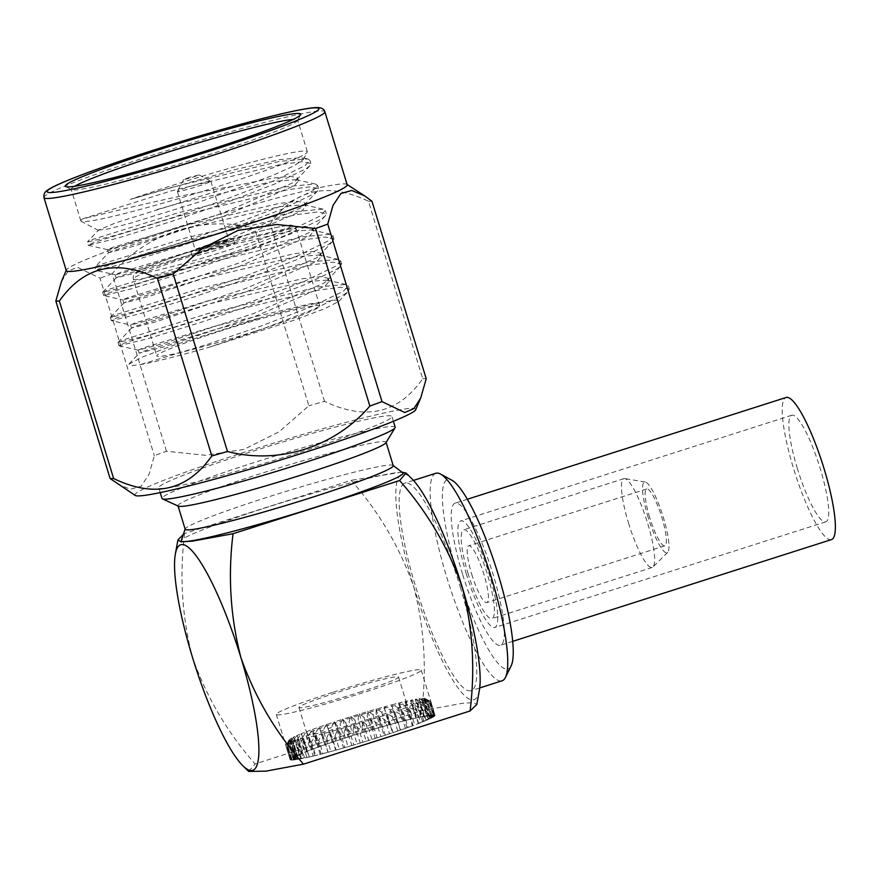 <?xml version="1.0" encoding="UTF-8"?>
<svg xmlns="http://www.w3.org/2000/svg" width="879" height="879" viewBox="0 0 879 879"><rect width="100%" height="100%" fill="white"/><g stroke="black" fill="none" stroke-linecap="round" stroke-linejoin="round"><path stroke-width="0.66" stroke-dasharray="4.39 3.3" d="M831.479 539.585A74.583 14.536 72.3 0 1 793.539 468.474A74.583 14.536 72.3 0 1 786.112 397.495M797.352 468.485A55.937 10.9 72.3 0 1 791.781 415.251A55.937 10.9 72.3 0 1 819.184 465.222A55.937 10.9 72.3 0 1 825.81 521.829A55.937 10.9 72.3 0 1 797.352 468.485M462.552 574.141A74.583 14.536 72.3 0 1 455.124 503.162A74.583 14.536 72.3 0 1 491.647 569.79A74.583 14.536 72.3 0 1 500.481 645.252A74.583 14.536 72.3 0 1 462.552 574.141M466.364 574.152A55.937 10.9 72.3 0 1 460.794 520.917A55.937 10.9 72.3 0 1 488.186 570.889A55.937 10.9 72.3 0 1 494.811 627.496A55.937 10.9 72.3 0 1 466.364 574.152M336.932 725.757L341.074 739.316A75.77 4.681 163 0 1 344.26 738.283L340.118 724.725L342.217 719.407A71.034 4.395 -17 0 0 334.613 721.868L336.932 725.757A75.77 4.681 163 0 1 340.118 724.725M335.613 741.107L331.471 727.548L334.02 722.066A71.034 4.395 -17 0 0 326.746 724.483L332.57 742.129A75.77 4.681 163 0 1 335.613 741.107L341.074 739.316M328.427 728.57A75.77 4.681 163 0 1 331.471 727.548M327.395 743.876L323.252 730.317L326.186 724.67A71.034 4.395 -17 0 0 319.363 727.021L324.538 744.865A75.77 4.681 163 0 1 327.395 743.876L332.57 742.129M320.395 731.295A75.77 4.681 163 0 1 323.252 730.317M319.736 746.546L315.583 732.987L318.846 727.208A71.034 4.395 -17 0 0 312.583 729.438L312.957 733.921L317.11 747.48A75.77 4.681 163 0 1 319.736 746.546L324.538 744.865M312.957 733.921A75.77 4.681 163 0 1 315.583 732.987M295.377 740.667L299.519 754.237A75.77 4.681 163 0 1 301.222 753.523L297.08 739.964L300.838 733.899A71.034 4.395 -17 0 0 296.794 735.591L295.377 740.667A75.77 4.681 163 0 1 297.08 739.964M296.871 755.391L292.729 741.832L296.498 735.723A71.034 4.395 -17 0 0 293.333 737.173L291.399 742.436L295.542 755.995A75.77 4.681 163 0 1 296.871 755.391L302.662 753.611L299.519 754.237M291.399 742.436A75.77 4.681 163 0 1 292.729 741.832M312.748 749.062L308.595 735.503L312.1 729.614A71.034 4.395 -17 0 0 306.485 731.691L306.244 736.382L310.397 749.941A75.77 4.681 163 0 1 312.748 749.062L317.11 747.48M306.244 736.382A75.77 4.681 163 0 1 308.595 735.503M306.54 751.402L302.398 737.844L306.068 731.855A71.034 4.395 -17 0 0 301.2 733.756L300.354 738.646L304.497 752.204A75.77 4.681 163 0 1 306.54 751.402L310.397 749.941M300.354 738.646A75.77 4.681 163 0 1 302.398 737.844M345.777 722.923L349.919 736.481A75.77 4.681 163 0 1 353.193 735.448L349.051 721.89L350.644 716.748A71.034 4.395 -17 0 0 342.832 719.209L345.777 722.923A75.77 4.681 163 0 1 349.051 721.89M354.819 720.099L358.962 733.657A75.77 4.681 163 0 1 362.28 732.646L358.127 719.088L359.17 714.133A71.034 4.395 -17 0 0 351.27 716.55L354.819 720.099A75.77 4.681 163 0 1 358.127 719.088M363.917 717.33L368.07 730.899A75.77 4.681 163 0 1 371.367 729.911L367.213 716.352L367.664 711.605A71.034 4.395 -17 0 0 359.797 713.946L363.917 717.33A75.77 4.681 163 0 1 367.213 716.352M372.938 714.671L377.08 728.23A75.77 4.681 163 0 1 380.31 727.307L376.168 713.737L375.992 709.188A71.034 4.395 -17 0 0 368.29 711.419L372.938 714.671A75.77 4.681 163 0 1 376.168 713.737M398.055 707.727L402.208 721.285A75.77 4.681 163 0 1 404.933 720.582L400.791 707.024L398.681 703.068A71.034 4.395 -17 0 0 392.166 704.749L398.055 707.727A75.77 4.681 163 0 1 400.791 707.024M405.351 705.87L409.493 719.429A75.77 4.681 163 0 1 411.965 718.824L407.823 705.266L405.087 701.497A71.034 4.395 -17 0 0 399.176 702.936L405.351 705.87A75.77 4.681 163 0 1 407.823 705.266M381.717 712.155L385.87 725.724A75.77 4.681 163 0 1 388.979 724.845L384.024 706.947A71.034 4.395 -17 0 0 376.597 709.023L381.717 712.155A75.77 4.681 163 0 1 384.826 711.287M397.231 722.593L391.627 704.892A71.034 4.395 -17 0 0 384.595 706.782L390.144 709.825L394.286 723.395A75.77 4.681 163 0 1 397.231 722.593L402.208 721.285M390.144 709.825A75.77 4.681 163 0 1 393.078 709.034M411.899 704.299L416.053 717.868A75.77 4.681 163 0 1 418.228 717.374L414.086 703.804L410.724 700.211A71.034 4.395 -17 0 0 405.527 701.387L411.899 704.299A75.77 4.681 163 0 1 414.086 703.804M417.613 703.046L421.755 716.605A75.77 4.681 163 0 1 423.612 716.231L419.459 702.662L415.525 699.223A71.034 4.395 -17 0 0 411.108 700.124L417.613 703.046A75.77 4.681 163 0 1 419.459 702.662M422.392 702.112L426.535 715.671A75.77 4.681 163 0 1 428.029 715.418L423.876 701.86L419.404 698.563A71.034 4.395 -17 0 0 415.844 699.168L422.392 702.112A75.77 4.681 163 0 1 423.876 701.86M426.161 701.53L430.303 715.088A75.77 4.681 163 0 1 431.413 714.957L427.26 701.398L422.294 698.223A71.034 4.395 -17 0 0 419.646 698.53L426.161 701.53A75.77 4.681 163 0 1 427.26 701.398M428.853 701.288L433.006 714.858A75.77 4.681 163 0 1 433.71 714.858L429.567 701.299L424.15 698.223A71.034 4.395 -17 0 0 422.469 698.212L428.853 701.288A75.77 4.681 163 0 1 429.567 701.299M430.446 701.409L434.589 714.979A75.77 4.681 163 0 1 434.885 715.11L430.743 701.541L424.964 698.552A71.034 4.395 -17 0 0 424.777 698.376A71.034 4.395 -17 0 0 424.249 698.234L430.446 701.409A75.77 4.681 163 0 1 430.666 701.497A75.77 4.681 163 0 1 430.743 701.541M430.897 701.892L435.05 715.451A75.77 4.681 163 0 1 434.929 715.715L430.776 702.145L424.689 699.201A71.034 4.395 -17 0 0 424.975 698.585L430.897 701.892A75.77 4.681 163 0 1 430.776 702.145M430.205 702.717L434.358 716.275A75.77 4.681 163 0 1 433.819 716.66L429.677 703.101L423.359 700.178A71.034 4.395 -17 0 0 424.634 699.266L430.205 702.717A75.77 4.681 163 0 1 429.677 703.101M388.43 719.22L392.572 732.778A75.77 4.681 163 0 1 389.529 733.789L385.387 720.231L380.08 716.682A71.034 4.395 -17 0 0 387.342 714.253L388.43 719.22A75.77 4.681 163 0 1 385.387 720.231M397.747 731.02L393.605 717.462L387.903 714.067A71.034 4.395 -17 0 0 394.726 711.715L400.615 730.042A75.77 4.681 163 0 1 397.747 731.02L392.572 732.778M396.462 716.484A75.77 4.681 163 0 1 393.605 717.462M410.614 711.408L414.756 724.966A75.77 4.681 163 0 1 412.405 725.834L408.263 712.276L401.989 709.133A71.034 4.395 -17 0 0 407.603 707.046L410.614 711.408A75.77 4.681 163 0 1 408.263 712.276M405.417 728.361L401.274 714.803L395.253 711.54A71.034 4.395 -17 0 0 401.516 709.298L403.9 713.858L408.043 727.427A75.77 4.681 163 0 1 405.417 728.361L400.615 730.042M403.9 713.858A75.77 4.681 163 0 1 401.274 714.803M428.392 703.87L432.534 717.429A75.77 4.681 163 0 1 431.6 717.934L427.447 704.376L420.986 701.464A71.034 4.395 -17 0 0 423.217 700.266L428.392 703.87A75.77 4.681 163 0 1 427.447 704.376M425.458 705.343L429.611 718.901A75.77 4.681 163 0 1 428.282 719.516L424.139 705.958L417.591 703.024A71.034 4.395 -17 0 0 420.766 701.563L425.458 705.343A75.77 4.681 163 0 1 424.139 705.958M418.613 723.494L414.459 709.935L408.021 706.892A71.034 4.395 -17 0 0 412.899 704.98L416.503 709.144L420.645 722.703A75.77 4.681 163 0 1 418.613 723.494L414.756 724.966M416.503 709.144A75.77 4.681 163 0 1 414.459 709.935M423.931 721.384L419.777 707.815L413.251 704.837A71.034 4.395 -17 0 0 417.305 703.145L421.481 707.112L425.623 720.67A75.77 4.681 163 0 1 423.931 721.384L418.151 723.109L420.645 722.703M421.481 707.112A75.77 4.681 163 0 1 419.777 707.815M293.553 756.973L289.411 743.414L293.114 737.283A71.034 4.395 -17 0 0 290.872 738.47L288.466 743.909L292.619 757.467A75.77 4.681 163 0 1 293.553 756.973L299.267 755.16L295.542 755.995M288.466 743.909A75.77 4.681 163 0 1 289.411 743.414M291.323 758.247L287.18 744.689L290.729 738.558A71.034 4.395 -17 0 0 289.466 739.47L286.653 745.062L290.795 758.632A75.77 4.681 163 0 1 291.323 758.247L296.86 756.445L292.619 757.467M290.224 759.192L286.082 745.634L289.4 739.536A71.034 4.395 -17 0 0 289.158 739.843A71.034 4.395 -17 0 0 289.114 740.151L285.961 745.886L290.103 759.456A75.77 4.681 163 0 1 290.224 759.192L295.498 757.423L290.795 758.632M290.257 759.797L286.114 746.238L289.136 740.195A71.034 4.395 -17 0 0 289.839 740.503L286.411 746.37L290.553 759.928A75.77 4.681 163 0 1 290.257 759.797L295.201 758.083L290.103 759.456M291.443 760.049L287.29 746.491L289.938 740.525A71.034 4.395 -17 0 0 291.63 740.525L288.004 746.491L292.147 760.049A75.77 4.681 163 0 1 291.443 760.049L295.959 758.423L290.553 759.928M288.004 746.491A75.77 4.681 163 0 1 287.29 746.491M293.74 759.939L289.598 746.381L291.806 740.514A71.034 4.395 -17 0 0 294.443 740.217L290.696 746.249L294.85 759.819A75.77 4.681 163 0 1 293.74 759.939L297.772 758.434L292.147 760.049M290.696 746.249A75.77 4.681 163 0 1 289.598 746.381M297.124 759.478L292.982 745.919L294.696 740.173A71.034 4.395 -17 0 0 298.256 739.569L294.465 745.667L298.618 759.225A75.77 4.681 163 0 1 297.124 759.478L300.596 758.116L294.85 759.819M294.465 745.667A75.77 4.681 163 0 1 292.982 745.919M301.541 758.676L297.399 745.117L298.574 739.514A71.034 4.395 -17 0 0 302.98 738.613L299.245 744.733L303.387 758.302A75.77 4.681 163 0 1 301.541 758.676L304.409 757.456L298.618 759.225M299.245 744.733A75.77 4.681 163 0 1 297.399 745.117M362.038 727.68L366.18 741.25A75.77 4.681 163 0 1 362.873 742.261L358.731 728.702L354.929 724.604A71.034 4.395 -17 0 0 362.829 722.186L362.038 727.68A75.77 4.681 163 0 1 358.731 728.702M352.94 730.449L357.083 744.008A75.77 4.681 163 0 1 353.787 744.985L349.644 731.427L346.436 727.142A71.034 4.395 -17 0 0 354.292 724.801L352.94 730.449A75.77 4.681 163 0 1 349.644 731.427M343.92 733.108L348.073 746.667A75.77 4.681 163 0 1 344.843 747.6L340.689 734.042L338.107 729.548A71.034 4.395 -17 0 0 345.81 727.318L343.92 733.108A75.77 4.681 163 0 1 340.689 734.042M335.141 735.624L339.283 749.183A75.77 4.681 163 0 1 336.174 750.051L330.075 731.8A71.034 4.395 -17 0 0 337.503 729.724L335.141 735.624A75.77 4.681 163 0 1 332.031 736.492M311.507 741.909L315.649 755.468A75.77 4.681 163 0 1 313.177 756.072L309.034 742.513L309.012 737.239A71.034 4.395 -17 0 0 314.913 735.8L311.507 741.909A75.77 4.681 163 0 1 309.034 742.513M306.925 757.533L302.772 743.975L303.365 738.525A71.034 4.395 -17 0 0 308.562 737.349L304.958 743.48L309.1 757.039A75.77 4.681 163 0 1 306.925 757.533L303.387 758.302M304.958 743.48A75.77 4.681 163 0 1 302.772 743.975M326.724 737.953L330.867 751.512A75.77 4.681 163 0 1 327.922 752.303L322.472 733.855A71.034 4.395 -17 0 0 329.493 731.954L326.724 737.953A75.77 4.681 163 0 1 323.78 738.745M320.22 754.325L316.066 740.766L315.407 735.679A71.034 4.395 -17 0 0 321.934 733.998L318.802 740.052L322.945 753.622A75.77 4.681 163 0 1 320.22 754.325L315.649 755.468M318.802 740.052A75.77 4.681 163 0 1 316.066 740.766M379.926 722.022L384.068 735.58A75.77 4.681 163 0 1 380.893 736.613L376.739 723.054L371.883 719.33A71.034 4.395 -17 0 0 379.486 716.879L379.926 722.022A75.77 4.681 163 0 1 376.739 723.054M371.268 719.527L371.081 724.856L375.223 738.426A75.77 4.681 163 0 1 371.96 739.448L367.807 725.889L363.456 721.989A71.034 4.395 -17 0 0 371.268 719.527L371.883 719.33M371.081 724.856A75.77 4.681 163 0 1 367.807 725.889M334.613 721.868L334.02 722.066M326.746 724.483L326.186 724.67M289.114 740.151L289.674 740.008L289.136 740.195M329.493 731.954L330.075 731.8M337.503 729.724L338.107 729.548M345.81 727.318L346.436 727.142M354.292 724.801L354.929 724.604M362.829 722.186L363.456 721.989M379.486 716.879L380.08 716.682M387.342 714.253L387.903 714.067M424.975 698.585L424.425 698.739L424.964 698.552M384.595 706.782L384.024 706.947M376.597 709.023L375.992 709.188M368.29 711.419L367.664 711.605M359.797 713.946L359.17 714.133M351.27 716.55L350.644 716.748M342.832 719.209L342.217 719.407M367.697 719.418A52.092 3.219 -17 0 0 406.867 704.134A52.092 3.219 -17 0 0 356.105 716.286A52.092 3.219 -17 0 0 307.232 734.602A52.092 3.219 -17 0 0 367.697 719.418M349.919 736.481L344.26 738.283M358.962 733.657L353.193 735.448M368.07 730.899L362.28 732.646M377.08 728.23L371.367 729.911M385.87 725.724L380.31 727.307M394.286 723.395L388.979 724.845M409.493 719.429L404.933 720.582M416.053 717.868L411.965 718.824M421.755 716.605L418.228 717.374M426.535 715.671L420.744 717.44L423.612 716.231M430.303 715.088L424.546 716.792L428.029 715.418M433.006 714.858L427.381 716.473L431.413 714.957M434.589 714.979L429.194 716.473L433.71 714.858M435.05 715.451L429.952 716.814L434.885 715.11M434.358 716.275L429.644 717.484L434.929 715.715M432.534 717.429L428.282 718.462L433.819 716.66M429.611 718.901L425.886 719.736L431.6 717.934M425.623 720.67L422.491 721.296L428.282 719.516M408.043 727.427L412.405 725.834M384.068 735.58L389.529 733.789M375.223 738.426L380.893 736.613M366.18 741.25L371.96 739.448M357.083 744.008L362.873 742.261M348.073 746.667L353.787 744.985M339.283 749.183L344.843 747.6M330.867 751.512L336.174 750.051M322.945 753.622L327.922 752.303M309.1 757.039L313.177 756.072M304.497 752.204L307.002 751.798L301.222 753.523M359.412 692.289A52.092 3.219 -17 0 0 398.572 677.017A52.092 3.219 -17 0 0 347.809 689.169A52.092 3.219 -17 0 0 298.937 707.474A52.092 3.219 -17 0 0 359.412 692.289M371.454 719.429L376.981 737.514M379.596 716.803L385.123 734.877M322.483 733.8L328.01 751.886M330.01 731.778L335.536 749.853M309.177 737.151L314.704 755.237M315.506 735.602L321.033 753.688M337.954 729.548L343.48 747.633M346.205 727.164L351.732 745.249M354.633 724.659L360.159 742.744M363.093 722.066L368.62 740.151M303.607 738.415L309.133 756.5M298.882 739.382L304.409 757.456M295.069 740.03L300.596 758.116M292.246 740.349L297.772 758.434M290.433 740.349L295.959 758.423M289.674 740.008L295.201 758.083M289.971 739.338L295.498 757.423M291.334 738.36L296.86 756.445M416.965 703.211L422.491 721.296M412.625 705.024L418.151 723.109M420.36 701.651L425.886 719.736M422.755 700.376L428.282 718.462M401.395 709.298L406.922 727.383M407.406 707.068L412.932 725.142M394.682 711.693L400.209 729.768M387.375 714.198L392.902 732.284M424.117 699.398L429.644 717.484M424.425 698.739L429.952 716.814M423.667 698.398L429.194 716.473M421.854 698.387L427.381 716.473M419.019 698.706L424.546 716.792M415.218 699.354L420.744 717.44M410.482 700.321L416.02 718.407M404.922 701.585L410.449 719.67M384.09 706.969L389.617 725.043M376.135 709.188L381.662 727.274M398.594 703.134L404.12 721.219M391.616 704.936L397.143 723.021M367.883 711.572L373.41 729.658M359.467 714.078L364.994 732.163M351.007 716.671L356.533 734.756M342.634 719.308L348.161 737.393M301.475 733.712L307.002 751.798M306.683 731.669L312.221 749.754M293.729 737.085L299.267 755.16M297.135 735.525L302.662 753.611M312.704 729.438L318.231 747.524M319.407 727.054L324.944 745.128M326.713 724.538L332.24 742.612M334.503 721.945L340.03 740.019M209.4 347.183L295.157 319.846L325.175 308.474L338.8 301.442L336.086 300.025L322.384 302.123C308.672 304.738 288.894 309.738 263.041 317.121L174.009 345.095L142.662 356.94L128.993 364.082L130.466 365.675L140.036 364.697A118.401 7.318 -17 0 0 209.4 347.183L261.942 329.207L313.374 309.441L344.359 294.377L348.271 291.334L349.282 289.015L348.326 285.884L343.403 291.235L312.408 306.299L260.975 326.065L208.422 344.052L140.036 364.697M296.454 180.096L309.88 165.779L310.891 163.45L302.178 161.714L280.478 164.527L171.284 190.875L82.769 218.805C98.107 215.355 173.624 195.874 231.858 186.491L271.281 178.36L289.916 176.163L297.432 177.866L296.454 180.096L293.278 182.634L222.936 213.037L131.883 243.351L107.579 249.713L112.446 247.449L185.337 225.42L278.951 203.478L297.585 201.28L305.112 202.983L304.134 205.214L300.948 207.752L230.617 238.154L139.563 268.469L115.259 274.819L120.115 272.556L193.017 250.526L286.631 228.584L305.266 226.386L312.781 228.09L311.814 230.32L308.628 232.869L238.286 263.26L147.232 293.575L122.862 299.893L127.796 297.673L200.698 275.643L294.311 253.701L312.946 251.504L320.461 253.207L319.495 255.437L316.308 257.976L245.966 288.378L154.913 318.692L130.542 324.999L135.476 322.78L208.378 300.75L301.991 278.819L320.626 276.61L328.142 278.324L327.164 280.544L323.988 283.093L253.646 313.495L162.593 343.799L138.223 350.117L143.156 347.897L216.047 325.867L309.672 303.925L322.384 302.123M309.88 165.779L305.969 168.812L274.984 183.876L223.552 203.642L170.976 221.629L116.918 238.352L88.285 245.241L93.987 242.439L178.964 215.981L288.158 189.633L309.858 186.831L318.572 188.567L317.55 190.886L313.649 193.929L282.653 208.982L231.232 228.749L178.657 246.746L124.598 263.469L96.108 270.446L115.259 274.819M231.858 186.491L115.632 222.881L98.514 230.067L87.395 241.934L93.031 239.297L178.008 212.839L287.202 186.502L315.374 184.03L317.616 185.425L312.693 190.787L281.698 205.851L230.265 225.606L177.734 243.593L123.642 260.327L94.998 267.216L95.965 270.358L101.667 267.546L186.645 241.099L295.838 214.751L317.539 211.949L326.252 213.685L325.23 216.003L321.329 219.036L290.334 234.1L238.912 253.866L186.337 271.853L132.279 288.587L103.788 295.564L122.939 299.937M157.11 209.51L178.624 203.445L272.237 181.503L296.223 179.657L298.388 181.008L294.234 185.777L223.892 216.179L132.839 246.494L108.502 252.723L95.075 267.051L100.711 264.414L185.689 237.956L294.872 211.608L323.054 209.147L325.285 210.531L320.363 215.904L289.378 230.957L237.945 250.724L185.403 268.71L131.312 285.444L102.678 292.333L103.645 295.476L109.348 292.663L194.325 266.205L303.508 239.857L325.219 237.055L333.932 238.791L332.91 241.11L328.999 244.153L298.014 259.206L246.581 278.973L194.017 296.959L139.959 313.693L111.468 320.67L130.608 325.054M102.678 292.333L108.381 289.521L193.358 263.074L302.552 236.726L330.724 234.253L332.965 235.649L328.043 241.011L297.058 256.075L245.626 275.841L193.061 293.817L138.992 310.551L110.358 317.44L111.314 320.582L117.017 317.769L202.005 291.323L311.188 264.975L332.899 262.173L341.601 263.909L340.591 266.227L336.679 269.271L305.694 284.324L254.262 304.09L201.709 322.077L147.628 338.811L118.995 345.7L124.697 342.887L209.674 316.429L318.868 290.092L340.569 287.279L349.282 289.015M108.502 252.723L113.402 250.581L186.304 228.551L279.918 206.62L303.903 204.774L306.068 206.125L301.915 210.894L231.573 241.296L140.519 271.6L116.149 277.918L121.082 275.698L193.973 253.668L287.598 231.726L311.584 229.88L313.748 231.232L309.595 236.001L239.253 266.403L148.199 296.717L123.818 303.024L128.763 300.816L201.654 278.775L295.267 256.844L319.264 254.998L321.428 256.349L317.264 261.118L246.933 291.52L155.869 321.824L131.531 328.065L136.432 325.922L209.334 303.892L302.947 281.95L326.933 280.104L329.098 281.456L324.944 286.224L254.602 316.627L163.549 346.941L139.212 353.171L144.112 351.04L217.014 329.01L263.041 317.121M98.514 230.067L107.809 229.056L130.773 223.145L201.851 201.159L271.82 175.811L294.026 165.867L303.321 159.528L301.838 157.583L279.335 159.692L235.77 169.383L130.268 199.434L170.328 187.732L279.522 161.384L307.694 158.912L309.935 160.308L305.013 165.681L274.017 180.733L222.596 200.5L170.054 218.475L115.962 235.22L87.329 242.11L88.285 245.241M110.358 317.44L116.061 314.638L201.038 288.18L310.232 261.832L338.404 259.371L340.645 260.766L335.723 266.128L304.727 281.181L253.306 300.948L200.731 318.934L146.672 335.668L118.039 342.557L123.741 339.744L208.719 313.298L317.912 286.95L346.084 284.477L348.326 285.884M74.506 186.304A118.401 7.318 -17 0 0 71.177 189.304A118.401 7.318 -17 0 0 71.529 189.666A118.401 7.318 -17 0 0 155.495 170.889A118.401 7.318 -17 0 0 297.541 120.577A118.401 7.318 -17 0 0 297.629 120.071A118.401 7.318 -17 0 0 293.19 119.445M82.769 218.805A118.401 7.318 -17 0 0 80.857 220.948A118.401 7.318 -17 0 0 81.209 221.31A118.401 7.318 -17 0 0 165.175 202.533A118.401 7.318 -17 0 0 307.221 152.21A118.401 7.318 -17 0 0 307.309 151.715A118.401 7.318 -17 0 0 246.032 163.714A118.401 7.318 -17 0 0 130.268 199.434M255.734 331.053A85.241 5.274 -17 0 0 319.824 306.057A85.241 5.274 -17 0 0 220.871 330.9A85.241 5.274 -17 0 0 156.781 355.907A85.241 5.274 -17 0 0 255.734 331.053M166.472 451.246L112.204 273.732C146.958 232.737 203.368 214.85 254.58 228.276L308.848 405.79L279.17 431.732L244.032 449.367L205.389 455.3L166.472 451.246A167.493 10.361 163 0 0 154.319 455.696L149.133 474.177L141.2 486.23L130.323 489.317L117.39 483.911M61.387 281.687L68.232 271.117L77.33 267.271L100.041 278.182L154.319 455.696M112.204 273.732A167.493 10.361 -17 0 0 100.041 278.182M324.527 401.351L270.249 223.837C294.586 189.117 327.307 181.579 368.433 201.236L422.7 378.739C398.374 413.471 365.642 420.997 324.527 401.351A167.493 10.361 163 0 0 308.848 405.79M371.949 201.247A167.493 10.361 -17 0 0 368.433 201.236M422.7 378.739A167.493 10.361 163 0 1 426.216 378.761M270.249 223.837A167.493 10.361 -17 0 0 254.58 228.276M300.266 452.224A121.917 7.537 -17 0 0 391.924 416.47A121.917 7.537 -17 0 0 273.138 444.906A121.917 7.537 -17 0 0 158.747 487.757A121.917 7.537 -17 0 0 300.266 452.224M135.212 495.448A146.87 9.087 163 0 1 245.307 451.982A146.87 9.087 163 0 1 415.734 409.68M393.232 465.65A108.787 6.724 -17 0 0 393.045 465.398A108.787 6.724 -17 0 0 287.235 491.02A108.787 6.724 -17 0 0 185.183 528.949A108.787 6.724 -17 0 0 185.172 529.257M402.802 472.858A115.951 7.175 -17 0 0 290.026 500.162A115.951 7.175 -17 0 0 181.261 540.585M385.947 442.708A108.787 6.724 -17 0 0 386.057 442.181A108.787 6.724 -17 0 0 280.06 467.551A108.787 6.724 -17 0 0 177.997 505.788A108.787 6.724 -17 0 0 178.382 506.161M395.198 427.172A121.917 7.537 -17 0 0 276.413 455.608A121.917 7.537 -17 0 0 162.022 498.47M347.172 184.733A146.87 9.087 -17 0 0 346.842 184.337A146.87 9.087 -17 0 0 204.06 218.992A146.87 9.087 -17 0 0 66.321 270.106A146.87 9.087 -17 0 0 66.266 270.611M208.872 249.592A22.261 1.373 -17 0 0 192.138 256.119A22.261 1.373 -17 0 0 213.828 250.933A22.261 1.373 -17 0 0 234.715 243.109A22.261 1.373 -17 0 0 208.872 249.592M207.499 245.076A22.261 1.373 -17 0 0 190.765 251.603A22.261 1.373 -17 0 0 216.597 245.109A22.261 1.373 -17 0 0 233.331 238.583A22.261 1.373 -17 0 0 207.499 245.076M215.63 245.109A17.525 1.088 -17 0 0 228.804 239.967A17.525 1.088 -17 0 0 208.466 245.076A17.525 1.088 -17 0 0 195.292 250.218A17.525 1.088 -17 0 0 215.63 245.109M189.666 177.283L183.623 179.613L191.457 177.767L198.995 174.91L189.666 177.283M190.501 186.315A17.525 1.088 163 0 1 210.784 181.151A17.525 1.088 163 0 1 210.839 181.206A17.525 1.088 163 0 1 194.402 187.37A17.525 1.088 163 0 1 177.327 191.457A17.525 1.088 163 0 1 177.338 191.38A17.525 1.088 163 0 1 190.501 186.315M184.634 533.509C179.382 575.701 182.008 617.014 192.512 657.448C206.51 697.003 227.364 732.493 255.075 763.928L421.645 710.759C426.919 668.787 424.293 627.474 413.767 586.809C399.868 547.463 379.014 511.963 351.193 480.33L184.634 533.509M401.835 472.111L351.193 480.33M347.084 737.382A75.77 4.681 163 0 1 435.039 715.297A75.77 4.681 163 0 1 363.95 741.931A75.77 4.681 163 0 1 290.114 759.61A75.77 4.681 163 0 1 347.084 737.382M248.68 771.443L255.075 763.928M421.645 710.759L462.453 703.31L473.77 702.618L476.792 704.508M479.352 690.4A118.401 23.074 72.3 0 1 413.767 586.809A118.401 23.074 72.3 0 1 411.735 478.605M460.255 587.018A108.93 21.228 72.3 0 1 471.1 690.685A108.93 21.228 72.3 0 1 417.745 593.38A108.93 21.228 72.3 0 1 404.845 483.153A108.93 21.228 72.3 0 1 460.255 587.018M435.83 473.265A108.93 21.228 -107.7 0 0 446.675 576.932A108.93 21.228 -107.7 0 0 502.074 680.796M468.265 574.163A46.609 9.087 72.3 0 1 463.629 529.806A46.609 9.087 72.3 0 1 486.461 571.438A46.609 9.087 72.3 0 1 491.976 618.607A46.609 9.087 72.3 0 1 468.265 574.163M511.117 665.886A99.459 19.382 72.3 0 1 457.465 574.119A99.459 19.382 72.3 0 1 451.828 480.187M628.507 523.005A46.609 9.087 -107.7 0 0 652.218 567.46A46.609 9.087 -107.7 0 0 653.009 566.966A46.609 9.087 -107.7 0 0 646.702 520.291A46.609 9.087 -107.7 0 0 624.793 478.594A46.609 9.087 -107.7 0 0 623.87 478.648A46.609 9.087 -107.7 0 0 628.507 523.005M471.704 574.185A29.831 5.812 -107.7 0 0 486.878 602.62A29.831 5.812 -107.7 0 0 483.34 572.438A29.831 5.812 -107.7 0 0 468.727 545.782A29.831 5.812 -107.7 0 0 471.704 574.185M649.647 517.368A29.831 5.812 72.3 0 1 646.669 488.977A29.831 5.812 72.3 0 1 661.283 515.632A29.831 5.812 72.3 0 1 664.821 545.815A29.831 5.812 72.3 0 1 649.647 517.368M648.153 517.368A37.138 7.241 72.3 0 1 645.186 481.978A37.138 7.241 72.3 0 1 662.645 515.193A37.138 7.241 72.3 0 1 667.666 552.386A37.138 7.241 72.3 0 1 648.153 517.368M333.262 692.18A75.77 4.681 163 0 1 421.217 670.095A75.77 4.681 163 0 1 350.128 696.728A75.77 4.681 163 0 1 276.292 714.407A75.77 4.681 163 0 1 333.262 692.18M43.961 197.632A146.87 9.087 163 0 1 154.374 154.561A146.87 9.087 163 0 1 324.856 111.743M197.379 254.053A85.241 5.274 163 0 1 296.333 229.21A85.241 5.274 163 0 1 216.355 259.173A85.241 5.274 163 0 1 133.289 279.061A85.241 5.274 163 0 1 197.379 254.053M196.962 249.537A80.505 4.977 -17 0 0 156.517 270.446A80.505 4.977 -17 0 0 286.807 228.848A80.505 4.977 -17 0 0 196.962 249.537M467.342 499.261L455.124 503.162M512.699 641.351L500.481 645.252M791.781 415.251L460.794 520.917M825.81 521.829L494.811 627.496M424.777 698.376L430.666 701.497M289.158 739.843L286.016 745.722M298.937 707.474L307.232 734.602M398.572 677.017L406.867 704.134M338.8 301.442L348.271 291.334M107.579 249.713L88.438 245.34M304.134 205.214L317.55 190.886M311.814 230.32L325.23 216.003M319.495 255.437L332.91 241.11M327.164 280.544L340.591 266.227M138.289 350.161L119.148 345.788M298.388 181.008L297.432 177.866M108.469 252.8L107.502 249.669M306.068 206.125L305.112 202.983M116.149 277.918L115.182 274.775M313.748 231.232L312.781 228.09M123.818 303.024L122.862 299.893M321.428 256.349L320.461 253.207M131.498 328.142L130.542 324.999M329.098 281.456L328.142 278.324M139.179 353.259L138.223 350.117M128.993 364.082L139.212 353.171M307.694 158.912L301.838 157.583M315.374 184.03L296.223 179.657M323.054 209.147L303.903 204.774M102.755 292.169L116.182 277.83M330.724 234.253L311.584 229.88M110.435 317.275L123.862 302.947M338.404 259.371L319.264 254.998M118.116 342.392L131.531 328.065M346.084 284.477L326.933 280.104M310.891 163.461L309.935 160.319M307.309 151.715L297.629 120.071M80.857 220.948L71.177 189.304M318.572 188.567L317.616 185.436M326.252 213.685L325.296 210.542M333.932 238.791L332.965 235.66M341.601 263.909L340.645 260.766M118.995 345.7L118.039 342.557M393.407 421.305L391.924 416.47M160.231 492.603L158.747 487.757M303.321 159.517L307.221 152.21M98.492 230.463L81.209 221.31M297.541 120.577L300.684 114.688M71.529 189.666L65.639 186.546M319.824 306.057L296.333 229.21C294.487 225.595 291.52 224.365 287.466 225.529C281.148 226.211 270.172 228.595 254.536 232.682L196.907 249.548C173.548 257.042 156.077 263.271 144.475 268.249L136.575 272.226C133.982 273.523 132.883 275.808 133.289 279.061L156.781 355.907M190.765 251.603L192.138 256.119M233.331 238.583L234.715 243.109M183.623 179.613L177.338 191.38M198.995 174.91L210.784 181.151M177.327 191.457L195.292 250.218M210.839 181.206L228.804 239.967M413.471 480.406L404.845 483.153M479.725 687.938L471.1 690.685M623.87 478.648L463.629 529.806M652.218 567.46L491.976 618.607M646.669 488.977L468.727 545.782M664.821 545.815L486.878 602.62M645.186 481.978L624.793 478.594M667.666 552.386L653.009 566.966M276.292 714.407L290.114 759.61M421.217 670.095L435.039 715.297"/><path stroke-width="1.32" d="M467.342 499.261L786.112 397.495A74.583 14.536 72.3 0 1 822.645 464.112A74.583 14.536 72.3 0 1 831.479 539.585L512.699 641.351M293.19 119.445A118.401 7.318 -17 0 0 160.198 154.583A118.401 7.318 -17 0 0 74.506 186.304M420.678 398.099L426.216 378.761L371.949 201.247L364.664 195.863L351.743 190.468L340.898 193.523L332.954 205.532L327.746 224.09L382.013 401.604L404.714 412.504L413.811 408.669L420.678 398.099L415.734 409.68A146.87 9.087 163 0 1 277.995 460.794A146.87 9.087 163 0 1 135.212 495.448L110.117 478.539L55.838 301.025L61.387 281.687L66.2 270.38M211.806 455.937L157.539 278.434C116.566 258.745 83.846 266.282 59.354 301.036L113.633 478.55C154.594 498.239 187.315 490.702 211.806 455.937A167.493 10.361 163 0 0 227.474 451.509C278.885 464.991 335.229 446.884 369.861 406.054L315.583 228.54L276.731 224.486L238.022 230.419L202.939 248.021L173.207 273.995L227.474 451.509M315.583 228.54A167.493 10.361 -17 0 0 327.746 224.09M382.013 401.604A167.493 10.361 163 0 1 369.861 406.054M157.539 278.434A167.493 10.361 -17 0 0 173.207 273.995M55.838 301.025A167.493 10.361 -17 0 0 59.354 301.036M113.633 478.55A167.493 10.361 163 0 1 110.117 478.539M178.063 506.018L185.172 529.257A108.787 6.724 -17 0 0 311.452 497.547A108.787 6.724 -17 0 0 393.232 465.65L386.123 442.401M185.128 529.114L181.261 540.585A115.951 7.175 -17 0 0 315.836 507.128A115.951 7.175 -17 0 0 402.802 472.858L393.188 465.507M160.231 492.603L162.022 498.47A121.917 7.537 -17 0 0 162.461 498.876L178.382 506.161A108.787 6.724 -17 0 0 304.277 474.078A108.787 6.724 -17 0 0 385.947 442.708L395.067 427.765A121.917 7.537 -17 0 0 395.198 427.172L393.407 421.305M162.461 498.876A121.917 7.537 -17 0 0 303.541 462.925A121.917 7.537 -17 0 0 395.067 427.765M43.961 197.632L66.266 270.611A146.87 9.087 -17 0 0 236.759 227.804A146.87 9.087 -17 0 0 347.172 184.733L324.856 111.743A146.87 9.087 163 0 1 214.443 154.814A146.87 9.087 163 0 1 43.961 197.632C43.489 194.248 44.763 191.71 47.785 189.996C57.267 183.195 100.338 167.153 153.902 150.045C205.268 133.608 262.14 117.742 293.004 111.259C304.65 108.765 312.781 107.535 317.418 107.557C321.593 107.645 324.065 109.04 324.856 111.743M157.846 150.056A123.137 7.614 163 0 1 300.684 114.688A123.137 7.614 163 0 1 185.249 157.451A123.137 7.614 163 0 1 65.639 186.546A123.137 7.614 163 0 1 157.846 150.056M303.508 764.148C275.786 732.712 254.932 697.212 240.934 657.657C230.441 617.223 227.804 575.91 233.056 533.718L399.626 480.538C427.436 512.182 448.29 547.672 462.189 587.029C472.715 627.683 475.341 669.007 470.067 710.968L303.508 764.148L266.007 771.125L248.68 771.443L242.967 765.862A118.401 23.074 72.3 0 1 192.512 657.448A118.401 23.074 -107.7 0 1 175.35 554.078L177.91 539.97L181.03 541.871L192.38 541.145L233.056 533.718M183.337 534.432L177.91 539.97M399.626 480.538L406.01 473.034L401.835 472.111M406.021 473.023L411.735 478.605A118.401 23.074 72.3 0 1 462.189 587.029A118.401 23.074 72.3 0 1 479.352 690.4L476.792 704.508L470.067 710.968M175.35 554.078A118.401 23.074 -107.7 0 1 240.934 657.657A118.401 23.074 72.3 0 1 242.967 765.862M479.725 687.938L502.074 680.796A108.93 21.228 -107.7 0 0 505.436 677.445A108.93 21.228 -107.7 0 0 491.229 577.129A108.93 21.228 -107.7 0 0 440.511 474.056A108.93 21.228 -107.7 0 0 435.83 473.265L413.471 480.406M440.511 474.056L451.828 480.187A99.459 19.382 72.3 0 1 496.272 568.306A99.459 19.382 72.3 0 1 511.117 665.886L505.436 677.445M153.957 150.045A142.134 8.79 -17 0 0 82.549 186.952A142.134 8.79 -17 0 0 312.561 113.512A142.134 8.79 -17 0 0 153.957 150.045M347.095 184.502L364.664 195.874"/></g></svg>

